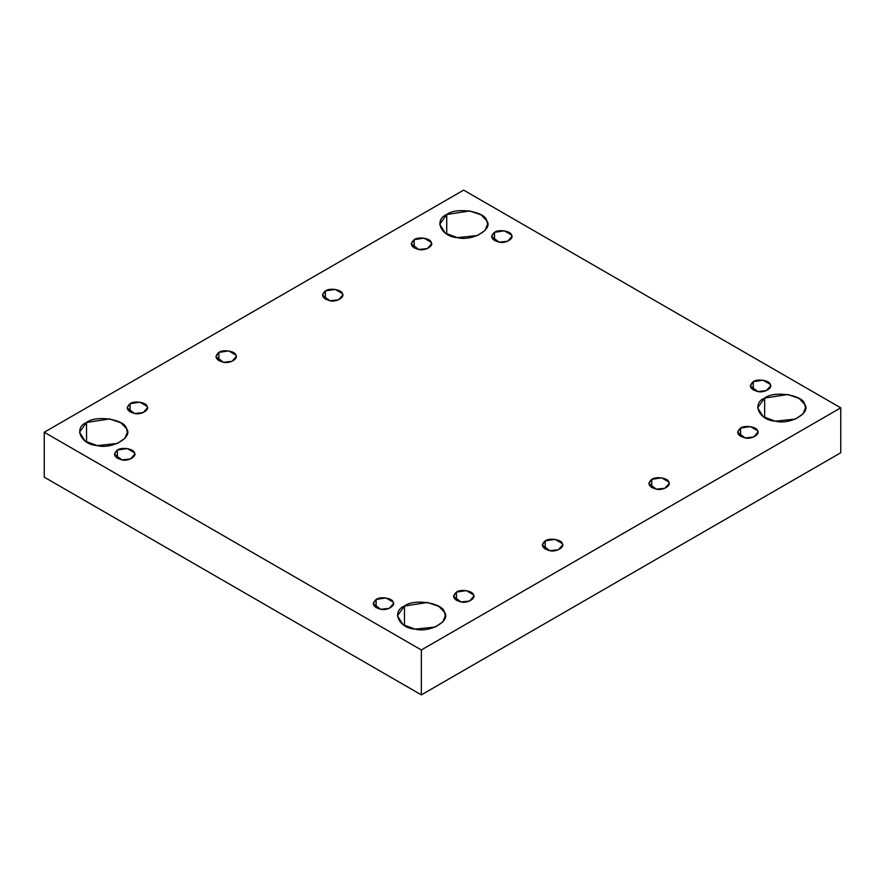 <?xml version="1.0" encoding="UTF-8"?>
<svg xmlns="http://www.w3.org/2000/svg" width="885" height="885" viewBox="0 0 885 885"><rect width="100%" height="100%" fill="white"/><g stroke="black" fill="none" stroke-linecap="round" stroke-linejoin="round"><path stroke-width="1.33" d="M86.531 442.013L86.531 422.488L79.517 432.245L85.148 441.15L97.25 445.586L117.384 443.462L124.907 438.329L127.352 432.245L126.544 428.672L120.991 422.864L109.629 418.915L86.531 422.488L86.531 442.013M117.384 458.364L117.384 450.067L114.408 454.215L121.942 459.879L130.504 458.983L134.741 454.215L134.398 452.7L127.208 448.551L117.384 450.067L117.384 458.364M130.073 411.99L130.073 403.693L127.097 407.841L134.631 413.505L143.182 412.609L147.419 407.841L147.076 406.326L139.885 402.166L130.073 403.693L130.073 411.99M218.849 360.726L218.849 352.429L215.874 356.578L223.407 362.253L231.97 361.345L236.207 356.578L235.864 355.062L228.673 350.914L218.849 352.429L218.849 360.726M325.392 299.219L325.392 290.922L322.417 295.07L329.95 300.745L338.512 299.838L342.738 295.07L342.395 293.555L335.205 289.406L325.392 290.922L325.392 299.219M414.169 247.966L414.169 239.669L411.193 243.817L418.727 249.482L427.289 248.585L431.526 243.817L431.183 242.291L423.992 238.142L414.169 239.669L414.169 247.966M446.726 234.049L446.726 214.524L439.723 224.292L445.354 233.186L457.445 237.623L477.59 235.51L485.113 230.365L487.558 224.292L486.739 220.719L481.186 214.911L469.824 210.951L446.726 214.524L446.726 234.049M494.505 240.643L494.505 232.346L491.529 236.494L499.063 242.158L507.614 241.262L511.851 236.494L511.508 234.979L504.317 230.819L494.505 232.346L494.505 240.643M753.235 390.019L753.235 381.723L750.259 385.871L757.792 391.535L766.355 390.639L770.592 385.871L770.238 384.356L763.058 380.207L753.235 381.723L753.235 390.019M764.651 417.598L764.651 398.073L757.649 407.841L763.279 416.735L775.371 421.172L795.504 419.059L803.038 413.915L805.483 407.841L804.664 404.268L799.111 398.46L787.75 394.5L764.651 398.073L764.651 417.598M740.557 436.394L740.557 428.097L737.581 432.245L745.115 437.92L753.666 437.013L757.903 432.245L757.56 430.729L750.369 426.581L740.557 428.097L740.557 436.394M651.769 487.657L651.769 479.36L648.793 483.509L656.327 489.173L664.889 488.277L669.126 483.509L668.772 481.982L661.593 477.834L651.769 479.36L651.769 487.657M545.237 549.165L545.237 540.868L542.262 545.016L549.795 550.68L558.346 549.784L562.583 545.016L562.24 543.501L555.05 539.352L545.237 540.868L545.237 549.165M456.45 600.417L456.45 592.12L453.474 596.269L461.008 601.944L469.57 601.037L473.807 596.269L473.453 594.753L466.273 590.605L456.45 592.12L456.45 600.417M404.456 625.562L404.456 606.037L397.442 615.805L403.073 624.699L415.176 629.135L435.309 627.011L442.832 621.878L445.277 615.805L444.458 612.221L438.905 606.424L427.555 602.464L404.456 606.037L404.456 625.562M376.125 607.741L376.125 599.444L373.149 603.592L380.683 609.267L389.234 608.36L393.471 603.592L393.128 602.077L385.937 597.928L376.125 599.444L376.125 607.741M840.75 452.755L840.75 407.841L421.36 649.966L421.36 694.88L840.75 452.755L421.36 694.88L421.36 649.966L44.25 432.245L463.64 190.12L840.75 407.841L840.75 452.755M44.25 477.159L44.25 432.245L44.25 477.159L421.36 694.88L44.25 477.159M840.75 407.841L463.64 190.12L44.25 432.245L421.36 649.966L840.75 407.841M376.125 599.444C380.063 596.18 392.553 598.116 393.128 602.077C396.06 605.672 386.922 610.96 380.683 609.267C372.895 606.955 371.379 603.692 376.125 599.444M404.456 606.037C413.704 598.348 443.108 602.895 444.458 612.221C451.361 620.695 429.844 633.118 415.176 629.135C399.013 628.35 391.137 611.38 404.456 606.037M456.45 592.12C460.388 588.857 472.878 590.793 473.453 594.753C476.395 598.36 467.247 603.636 461.008 601.944C453.231 599.643 451.704 596.368 456.45 592.12M545.237 540.868C549.165 537.593 561.665 539.529 562.24 543.501C565.172 547.096 556.023 552.373 549.795 550.68C542.007 548.379 540.492 545.105 545.237 540.868M651.769 479.36C655.708 476.086 668.197 478.022 668.772 481.982C671.715 485.588 662.566 490.865 656.327 489.173C648.55 486.872 647.024 483.597 651.769 479.36M740.557 428.097C744.484 424.833 756.985 426.769 757.56 430.729C760.492 434.325 751.343 439.613 745.115 437.92C737.327 435.608 735.811 432.345 740.557 428.097M764.651 398.073C773.91 390.385 803.303 394.931 804.664 404.268C811.567 412.742 790.051 425.165 775.371 421.172C759.208 420.397 751.332 403.416 764.651 398.073M753.235 381.723C757.173 378.459 769.662 380.384 770.238 384.356C773.18 387.951 764.032 393.239 757.792 391.535C750.015 389.234 748.489 385.96 753.235 381.723M494.505 232.346C498.432 229.071 510.933 231.007 511.508 234.979C514.439 238.574 505.291 243.851 499.063 242.158C491.275 239.857 489.759 236.583 494.505 232.346M446.726 214.524C455.985 206.836 485.378 211.382 486.739 220.719C493.642 229.182 472.125 241.616 457.445 237.623C441.294 236.837 433.407 219.867 446.726 214.524M414.169 239.669C418.107 236.395 430.608 238.331 431.183 242.291C434.115 245.897 424.966 251.174 418.727 249.482C410.95 247.18 409.434 243.906 414.169 239.669M325.392 290.922C329.331 287.658 341.82 289.594 342.395 293.555C345.327 297.15 336.189 302.438 329.95 300.745C322.162 298.433 320.647 295.17 325.392 290.922M218.849 352.429C222.788 349.166 235.277 351.102 235.864 355.062C238.795 358.668 229.646 363.945 223.407 362.253C215.63 359.952 214.115 356.677 218.849 352.429M130.073 403.693C134.011 400.418 146.501 402.354 147.076 406.326C150.007 409.921 140.87 415.198 134.631 413.505C126.843 411.204 125.327 407.93 130.073 403.693M117.384 450.067C121.322 446.803 133.812 448.728 134.398 452.7C137.33 456.295 128.181 461.583 121.942 459.879C114.165 457.578 112.649 454.304 117.384 450.067M86.531 422.488C95.779 414.799 125.183 419.346 126.544 428.672C133.447 437.146 111.919 449.569 97.25 445.586C81.088 444.801 73.212 427.831 86.531 422.488"/></g></svg>
